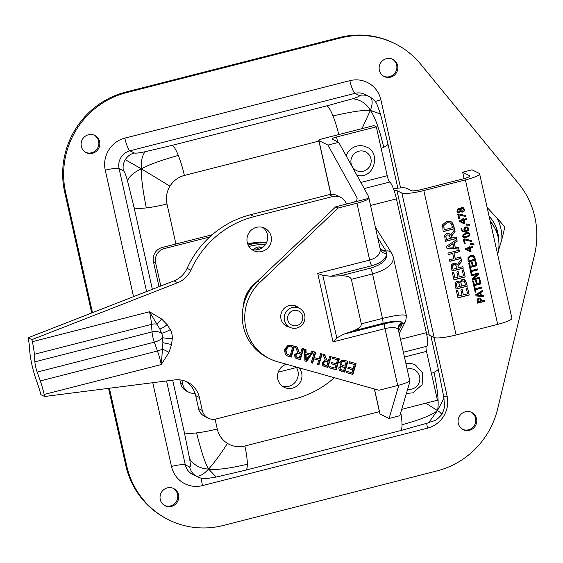 <?xml version="1.0" encoding="UTF-8"?>
<svg xmlns="http://www.w3.org/2000/svg" width="563" height="563" viewBox="0 0 563 563"><rect width="100%" height="100%" fill="white"/><g stroke="black" fill="none" stroke-linecap="round" stroke-linejoin="round"><path stroke-width="0.84" d="M179.857 379.87L180.66 383.438A11.816 11.464 116.4 0 0 186.642 391.144L188.795 392.214A11.816 11.464 -63.6 0 1 182.806 384.508L181.842 380.173M212.237 234.736L162.165 247.516A11.816 11.464 116.4 0 0 153.467 261.781L159.033 286.694M160.793 286.011L155.613 262.851A11.816 11.464 -63.6 0 1 164.319 248.586L209.696 237.002M195.051 393.312A11.816 11.464 -63.6 0 1 188.795 392.214M296.483 367.519L278.228 372.178M463.525 218.416L463.856 219.246L466.326 218.613L466.537 219.556L464.067 220.189L464.785 223.405L463.771 223.666L459.331 221.35L459.134 220.457L463.082 219.443L462.885 218.578L463.659 218.381L463.856 219.246M466.192 218.648L466.375 219.471L463.905 220.105L464.623 223.328L463.616 223.581M463.293 220.386L460.316 221.02L463.835 222.835L463.293 220.386L460.478 221.104L463.835 222.835M454.51 229.831L454.904 231.569L451.23 236.312L451.617 238.043L456.255 236.981L456.593 238.501L445.347 241.372L444.636 235.383L446.804 233.462L449.175 233.652L450.632 234.982L454.623 229.683L455.059 231.646L451.392 236.39L451.779 238.128M449.091 233.61L450.632 234.982M456.121 237.016L456.431 238.416L445.319 241.253M448.915 235.06L447.275 235.01L445.945 236.115L446.297 239.528L450.527 238.445L449.19 235.207M449.028 235.13L447.113 234.933L445.783 236.031L446.297 239.528M451.983 271.063L451.273 265.082L453.44 263.16L455.812 263.343L457.269 264.68L461.259 259.381L461.702 261.345L458.029 266.088L458.416 267.819L462.892 266.679L463.229 268.192L451.983 271.063M462.758 266.714L463.229 268.192M463.067 268.115L451.955 270.951M461.146 259.522L461.54 261.267L457.867 266.003L458.416 267.819M455.826 264.906L453.912 264.709L452.582 265.806L452.941 269.22L457.17 268.143L455.551 264.751M455.664 264.821L453.75 264.631L452.582 265.806M452.42 265.729L452.941 269.22M455.734 263.308L457.269 264.68M480.246 298.087L481.752 300.952L484.595 300.346L484.813 301.311L477.614 303.147L477.227 299.298L478.754 297.989L480.499 298.221L481.914 301.029M484.462 300.382L484.652 301.233L477.593 303.035M479.965 299.023L479.007 298.988L478.029 299.798L478.226 301.972L481.098 301.24L480.169 299.129M480.007 299.052L478.853 298.911L477.867 299.72L478.226 301.972M458.183 271.64L459.352 276.876L463.525 275.807L462.272 270.198L463.602 269.853L465.193 276.982L453.947 279.853L452.356 272.724L453.687 272.386L454.939 278.002L458.022 277.214L456.853 271.978L458.183 271.64M458.043 271.676L459.352 276.876M453.546 272.422L454.939 278.002M463.469 269.888L465.193 276.982M465.031 276.905L453.919 279.741M481.499 287.13L481.696 287.989L475.348 289.607L475.89 292.056L475.179 292.239M474.609 286.307L475.292 288.72L481.639 287.102L481.851 288.066L475.51 289.692L476.052 292.134L475.2 292.352L473.891 286.49L474.743 286.271L475.292 288.72M455.122 282.957L456.938 281.247L458.725 281.423L459.753 282.218L462.075 279.368L464.883 279.902L466.53 282.943L467.255 286.215L456.009 289.086L455.122 282.957M464.285 279.529L466.368 282.865L467.255 286.215M467.1 286.131L455.988 288.967M464.32 281.331L462.49 280.93L460.949 282.302L461.484 286.088L465.643 285.026L464.32 281.331L463.764 280.972M464.158 281.254L462.329 280.853L460.949 282.302M460.787 282.218L461.484 286.088M459.091 283.041L457.501 282.774L456.452 283.653L456.945 287.243L460.238 286.405L458.676 282.76M458.929 282.957L457.339 282.689L456.452 283.653M456.29 283.576L456.945 287.243M464.721 279.818L464.362 279.572M458.648 281.387L459.697 282.232M479.767 279.389L480.767 283.836L473.701 285.638M476.298 280.529L477.023 283.766L479.859 283.161L479.057 279.572L479.908 279.354L480.929 283.914L473.729 285.751L472.709 281.19L473.56 280.972L474.363 284.568L476.333 284.062L475.587 280.712L476.439 280.494L477.185 283.843M473.427 281.007L474.363 284.568M462.209 289.656L463.377 294.892L467.55 293.823L466.298 288.214L467.628 287.876L469.225 294.998L457.972 297.869L456.382 290.747L457.712 290.409L458.965 296.018L462.047 295.23L460.879 290.001L462.209 289.656M462.075 289.692L463.377 294.892M457.578 290.438L458.965 296.018M467.494 287.911L469.225 294.998M469.063 294.921L457.951 297.757M478.367 273.111L478.585 274.082L473.096 278.889L479.465 277.383L479.669 278.291L472.47 280.128L472.16 278.748L477.206 274.357L471.505 275.814L471.301 274.913L478.501 273.076L478.747 274.16L473.258 278.974M477.206 274.357L471.477 275.701M479.331 277.418L479.507 278.206L472.441 280.015M449.471 259.832L453.884 258.706L452.708 253.463L448.296 254.589L447.958 253.076L459.211 250.204L459.549 251.717L454.038 253.125L455.214 258.368L460.717 256.96L461.055 258.473L449.809 261.345L449.471 259.832M460.583 256.995L461.055 258.473M460.9 258.396L449.781 261.232M459.07 250.239L459.387 251.633L453.884 253.04L455.214 258.368M448.275 254.476L452.708 253.463M477.438 268.959L477.628 269.818L471.28 271.436L471.829 273.878L471.111 274.061M470.548 268.136L471.231 270.55L477.572 268.924L477.79 269.895L471.442 271.514L471.991 273.963L471.14 274.181L469.831 268.319L470.682 268.101L471.231 270.55M454.278 243.012L455.249 247.361L458.627 247.593L458.965 249.12L446.86 248.156L446.445 246.291L456.832 239.578L457.191 241.175L454.116 242.934L455.249 247.361M456.706 239.655L457.191 241.175M457.029 241.098L454.116 242.934M453.095 243.751L448.19 246.868L453.884 247.27L452.933 243.673L448.19 246.868M458.479 247.579L458.965 249.12M458.81 249.043L446.846 248.086M475.707 261.218L476.699 265.659L469.641 267.467M472.237 262.358L472.962 265.595L475.798 264.99L474.989 261.401L475.841 261.183L476.861 265.743L469.662 267.58L468.648 263.02L469.5 262.801L470.302 266.39L472.273 265.891L471.52 262.541L472.371 262.323L473.124 265.673M469.359 262.837L470.302 266.39M443.172 231.646L442.574 224.75L446.797 221.231L450.914 221.569L452.033 222.35L453.834 226.157L454.418 228.775L443.172 231.646M450.829 221.533L451.871 222.272L454.418 228.775M454.257 228.698L443.144 231.534M447.135 222.814L443.869 225.467L444.13 229.803L452.786 227.593L451.076 223.483L450.309 222.948L446.973 222.73L443.869 225.467M443.707 225.39L444.13 229.803M450.224 222.906L446.973 222.73M473.279 255.468L475.073 258.361L475.446 260.036L468.381 261.844M472.892 256.348L473.469 256.728L470.942 256.299L468.852 258.002L469.021 260.775L474.56 259.36L473.469 256.728M473.307 256.651L470.781 256.221L468.697 257.917L469.021 260.775M468.036 260.296L468.022 257.537L470.724 255.285L474.074 256.003L475.608 260.12L468.409 261.957L468.036 260.296M480.753 292.654L481.372 295.441L483.533 295.589L483.751 296.567L476.002 295.948L475.742 294.759L482.385 290.459L482.618 291.479L480.591 292.577L481.372 295.441M482.266 290.543L482.618 291.479M482.456 291.402L480.591 292.577M479.993 293.133L476.861 295.125L480.499 295.385L479.831 293.049L476.861 295.125M483.392 295.575L483.751 296.567M483.596 296.49L475.988 295.878M473.729 243.899L473.877 244.56L470.661 244.504M470.408 243.364L473.877 243.92L474.039 244.638L470.675 244.581L470.408 243.364M470.021 251.619L465.58 249.31L465.383 248.41L469.331 247.403L469.134 246.531L469.908 246.334L470.105 247.206L472.575 246.573L472.786 247.509L470.316 248.142L471.034 251.365L470.021 251.619M472.441 246.608L472.624 247.431L470.154 248.065L471.034 251.365M470.872 251.281L469.866 251.541M469.542 248.339L466.727 249.057L470.084 250.795L469.542 248.339L466.727 249.057M469.774 246.369L470.105 247.206M466.565 248.98L470.084 250.795M471.062 240.429L471.287 241.421L464.186 239.711L465.031 243.476L464.32 243.659M464.341 243.772L463.307 239.148L464.391 238.874L471.21 240.464L471.442 241.499L464.348 239.796L465.186 243.554L464.341 243.772M467.459 227.037L468.564 228.536L468.268 230.309L465.791 231.787L462.603 231.759L460.963 228.817L461.892 228.578L461.913 229.584L462.92 230.936L464.792 231.104L463.954 229.718L464.06 228.191L465.721 226.931L467.684 227.156L468.726 228.613L468.43 230.387L465.953 231.872L462.568 231.752M465.981 227.916L464.841 228.733L465.488 230.929L467.733 229.824L467.937 228.81L467.29 227.952L465.826 227.832L464.841 228.733M464.679 228.648L464.637 229.648L465.488 230.929M461.737 228.543L461.751 229.507L462.835 230.893M467.213 227.916L465.826 227.832M468.866 232.716L469.802 234.088L469.275 236.094L466.579 237.375L463.335 237.424M468.536 233.582L465.756 233.708L463.616 234.539L463.11 235.798L464.109 236.692M464.271 236.77L468.634 235.665L469.169 234.37L468.17 233.49L463.778 234.616L463.272 235.876L464.271 236.77L463.743 236.594M468.458 233.539L468.008 233.413M465.692 232.8L468.944 232.758L469.964 234.166L466.741 237.459L463.497 237.502L462.469 236.08L465.692 232.8M459.619 218.634L458.775 218.852L457.74 214.229L458.817 213.954L465.643 215.545L465.875 216.586L458.775 214.876L459.619 218.634L458.746 218.74M465.488 215.509L465.714 216.502L458.775 214.876M458.62 214.792L459.457 218.557M469.38 224.447L469.528 225.109L466.312 225.059M466.058 223.912L469.535 224.475L469.69 225.186L466.333 225.137L466.058 223.912M456.882 211.174L458.226 208.514L460.203 209.183L461.709 207.43L463.152 207.564L464.412 209.253L464.179 211.16L462.786 212.174L460.654 211.414L459.267 212.884L458.043 212.772L456.882 211.174M460.464 211.343L459.112 212.807L457.958 212.73M462.99 207.487L464.25 209.169L464.018 211.076L462.624 212.096L461.329 211.991M462.927 208.437L461.864 208.331L460.823 209.506L460.611 210.689L462.497 211.209L463.687 209.422L463.004 208.472L462.026 208.409L460.977 209.584L461.153 211.055M460.055 209.823L458.451 209.471L457.599 210.998L458.219 211.878L458.944 211.934L459.837 210.97L460.055 209.823L459.549 209.506M459.894 209.746L458.289 209.387L457.438 210.914L458.141 211.836M459.443 208.627L460.168 209.19M460.611 210.689L461.069 211.012M423.812 190.547L465.404 179.928L497.692 324.365L456.093 334.985L423.812 190.547A18.748 2.928 167.4 0 1 401.876 193.074L434.164 337.511A18.748 2.928 -12.6 0 0 456.093 334.985M497.692 324.365A18.748 2.928 -12.6 0 0 511.894 318.243L479.613 173.805A18.748 2.928 167.4 0 1 465.404 179.928M464.095 178.633L462.659 172.215L472.068 169.815L479.162 173.341A18.748 2.928 167.4 0 1 479.613 173.805M434.164 337.511L429.259 335.076L396.978 190.639A8.888 1.386 -12.6 0 0 394.086 190.491M426.803 334.901A8.888 1.386 167.4 0 1 429.259 335.076M393.488 188.823A18.748 2.928 167.4 0 1 406.387 188.232L411.286 190.667A8.888 1.386 -12.6 0 0 421.68 189.471L463.222 178.865A8.888 1.386 -12.6 0 0 469.957 175.959A8.888 1.386 -12.6 0 0 469.739 175.74L469.859 176.254M396.978 190.639L401.876 193.074M462.659 172.215L469.739 175.74M262.435 247.629A7.375 7.15 116.4 0 0 253.512 249.895M255.581 250.007A7.375 7.15 -63.6 0 1 262.196 247.804M251.253 288.27A32.07 31.106 116.4 0 0 245.475 299.059M256.081 282.492A32.07 31.106 116.4 0 0 243.3 306.427M334.352 377.724A94.535 91.692 -63.6 0 1 294.829 398.871L216.093 418.978A11.816 11.464 -63.6 0 1 208.282 418.168A11.816 11.464 -63.6 0 1 202.3 410.462L199.401 397.492A23.632 22.921 116.4 0 0 187.43 382.08A23.632 22.921 116.4 0 0 174.593 379.926L44.604 396.5L40.86 394.635A23.632 4.42 -104.3 0 0 37.749 384.233L36.229 379.941A26.215 4.898 -104.3 0 1 29.755 350.953L29.494 347.294A23.632 4.42 -104.3 0 0 28.15 337.772L174.009 280.846L177.704 282.689A23.632 22.921 116.4 0 0 190.822 270.17A94.535 91.692 -63.6 0 1 254.089 216.621L332.824 196.515A11.816 11.464 -63.6 0 1 340.636 197.324A11.816 11.464 -63.6 0 1 346.365 204.08M190.822 270.17L187.12 268.333A23.632 22.921 -63.6 0 1 174.009 280.846M187.12 268.333A94.535 91.692 -63.6 0 1 250.394 214.784L329.13 194.678A11.816 11.464 -63.6 0 1 336.934 195.488L340.636 197.324M208.282 418.168L204.587 416.331A11.816 11.464 -63.6 0 1 198.598 408.625L195.706 395.655L199.401 397.492M185.537 381.242A23.632 22.921 -63.6 0 1 195.706 395.655M282.394 386.225A12.527 12.147 116.4 0 0 295.864 381.411A12.527 12.147 116.4 0 0 296.131 366.977M251.837 249.536A12.527 12.147 116.4 0 0 266.362 242.97A12.527 12.147 116.4 0 0 262.83 227.431M161.553 318.94L149.512 311.761L159.871 329.102L161.546 333.24A9.261 1.858 -28.2 0 0 170.279 329.622L167.169 324.696L161.553 318.94A9.261 2.224 126.5 0 1 156.915 324.126A9.261 6.341 -4 0 0 151.503 324.365L152.031 331.917A9.261 6.341 176 0 1 161.546 333.24A8.649 8.389 -63.6 0 1 162.545 337.716L162.897 342.621L162.475 349.004L169.013 352.311L171.588 344.465A9.261 0.626 -169.2 0 1 162.897 342.621M171.588 344.465L172.278 338.567A9.261 0.929 -177.3 0 1 162.545 337.716A9.261 3.969 -19.5 0 1 154.325 342.163L157.457 351.002A9.261 3.969 160.5 0 0 162.475 349.004L161.307 364.535L169.013 352.311M44.604 396.5L44.146 394.452L161.307 364.535A23.632 4.42 75.7 0 0 157.457 351.002L40.297 380.919A23.632 4.42 75.7 0 1 44.146 394.452M32.351 341.678A23.632 4.42 75.7 0 1 34.343 354.282L151.503 324.365A23.632 4.42 75.7 0 0 149.512 311.761L32.351 341.678L31.894 339.637L177.704 282.689M256.482 227.325A12.527 12.147 -63.6 0 1 264.758 228.184A12.527 12.147 -63.6 0 1 270.064 244.814A12.527 12.147 -63.6 0 1 253.603 250.619A12.527 12.147 -63.6 0 1 247.051 238.142A12.527 12.147 -63.6 0 1 256.482 227.325M299.052 367.794A12.527 12.147 -63.6 0 1 299.319 383.586A12.527 12.147 -63.6 0 1 284.16 387.309A12.527 12.147 -63.6 0 1 277.566 375.204A12.527 12.147 -63.6 0 1 286.335 364.219M40.297 380.919L37.165 372.08A9.261 1.731 75.7 0 1 34.878 361.833L34.343 354.282M31.894 339.637L28.15 337.772M490.225 221.287A31.669 30.719 -63.6 0 1 494.617 227.797M495.743 230.021L496.193 229.81A31.669 30.719 -63.6 0 1 498.705 240.514M495.475 229.451L496.193 229.81M489.106 216.283A35.455 34.385 -63.6 0 1 498.586 239.029M497.65 254.49A35.575 34.505 116.4 0 0 490.31 221.681M504.912 226.959L501.879 239.352A43.302 42 116.4 0 0 497.164 218.254L504.912 226.959M501.879 239.352L498.529 250.422M487.136 207.458L497.164 218.254M146.57 291.564L119.082 168.604A14.751 14.3 -63.6 0 1 129.947 150.807L354.993 93.338L359.356 95.506C360.264 95.956 358.005 97.04 352.593 98.764C360.594 99.686 366.52 103.578 370.355 110.425C364.162 109.827 351.706 111.657 332.986 115.922A28.08 5.25 -104.3 0 0 326.885 105.837L172.201 145.338A28.08 5.25 75.7 0 1 178.302 155.416A28.08 5.25 75.7 0 1 184.375 175.445L319.038 141.06M352.593 98.764L326.885 105.837M359.356 95.506A14.751 14.3 -63.6 0 1 369.103 96.519L370.489 97.286C373.959 99.56 376.211 102.149 377.252 105.07L380.482 114L370.355 110.425C372.776 103.923 372.727 99.489 370.215 97.132M361.988 128.645L370.355 110.425C374.782 116.386 379.244 128.667 383.748 147.267A28.08 4.384 167.4 0 1 381.137 148.414M380.475 113.986L387.921 143.818A28.08 4.384 167.4 0 1 383.748 147.267M443.982 398.252L437.451 410.582C439.063 403.952 437.923 391.172 434.045 372.263A28.08 4.384 -12.6 0 0 438.218 368.807L443.982 398.203C444.08 407.38 446.445 402.024 442.229 414.023L442.229 414.023C434.298 422.841 435.157 419.632 428.513 422.813L400.356 430.667A28.08 5.25 -104.3 0 0 402.017 424.748A28.08 5.25 -104.3 0 0 400.75 412.595M428.57 422.792L437.451 410.582C441.983 413.524 443.137 414.495 440.928 413.495M425.839 403.185L437.451 410.582C432.363 414.931 420.554 419.653 402.017 424.748M123.445 170.772A14.751 14.3 -63.6 0 1 125.31 159.674L141.454 168.879C140.919 161.187 142.143 155.472 145.134 151.736C138.822 153.009 135.211 153.425 134.311 152.974L129.947 150.807A11.816 2.21 75.7 0 1 124.817 138.132A26.567 25.764 116.4 0 0 105.26 170.195A11.816 1.844 -12.6 0 1 119.082 168.604L123.445 170.772C124.353 171.222 125.69 174.53 127.47 180.695C129.666 175.93 134.325 171.989 141.454 168.879C140.989 176.085 142.601 189.091 146.281 207.909A28.08 4.384 167.4 0 1 134.121 207.754L152.348 289.305M127.47 180.695L134.121 207.754M125.31 159.674A14.751 14.3 -63.6 0 1 134.311 152.974M175.923 244.004L166.972 203.975A23.632 22.921 -63.6 0 1 169.963 186.184L141.454 168.879C147.689 165.1 159.976 160.617 178.302 155.416M172.201 145.338L145.134 151.736M216.241 477.044L208.549 469.035C215.889 470.211 228.817 468.613 247.333 464.25A28.08 5.25 75.7 0 1 245.672 470.161L245.672 470.161A28.08 5.25 75.7 0 1 245.665 470.168L216.255 477.044L208.141 478.332C203.968 478.923 200.301 478.36 197.141 476.65L197.141 476.65A14.751 14.3 -63.6 0 1 196.03 476.031A14.751 14.3 -63.6 0 1 189.668 467.03L185.304 464.862A11.816 1.844 -12.6 0 0 171.483 466.453A26.567 25.764 116.4 0 0 202.49 485.602L427.542 428.133A11.816 2.21 75.7 0 1 426.705 423.411M172.665 380.173L184.411 432.743L189.71 459.134C194.39 465.502 200.674 468.803 208.549 469.035C203.75 474.356 199.576 476.692 196.03 476.031M197.219 476.692A14.751 14.3 -63.6 0 1 197.141 476.65L192.778 474.482A14.751 14.3 -63.6 0 1 185.304 464.862L166.549 380.954M189.71 459.134C190.583 464.848 190.568 467.48 189.668 467.03M379.518 411.616L244.856 446.002A23.632 22.921 -63.6 0 1 227.452 443.391C221.977 452.272 212.167 465.566 208.549 469.035C205.27 463.652 201.28 451.603 196.571 432.898A28.08 4.384 -12.6 0 0 217.262 428.971L215.08 419.189M184.411 432.743A28.08 4.384 -12.6 0 0 196.571 432.898M92.494 312.683L65.625 192.455A82.719 80.227 -63.6 0 1 126.534 92.613L340.341 38.017A82.719 80.227 -63.6 0 1 394.994 43.682A82.719 80.227 -63.6 0 1 420.638 64.14L518.593 183.622A82.719 80.227 -63.6 0 1 534.519 254.863L497.678 408.766A82.719 80.227 -63.6 0 1 437.092 470.872L223.293 525.469A82.719 80.227 -63.6 0 1 168.633 519.797A82.719 80.227 -63.6 0 1 126.731 465.833L109.384 388.238M465.355 411.778A9.592 9.304 -63.6 0 1 475.756 425.171A9.592 9.304 -63.6 0 1 458.134 420.068A9.592 9.304 -63.6 0 1 465.355 411.778M167.331 487.882A9.592 9.304 -63.6 0 1 177.732 501.274A9.592 9.304 -63.6 0 1 160.103 496.172A9.592 9.304 -63.6 0 1 167.331 487.882M88.398 134.768A9.592 9.304 -63.6 0 1 98.799 148.16A9.592 9.304 -63.6 0 1 81.178 143.051A9.592 9.304 -63.6 0 1 88.398 134.768M386.429 58.665A9.592 9.304 -63.6 0 1 396.824 72.057A9.592 9.304 -63.6 0 1 379.202 66.948A9.592 9.304 -63.6 0 1 386.429 58.665M244.856 446.002A28.08 5.25 75.7 0 1 247.333 464.25M166.972 203.975A28.08 4.384 167.4 0 1 146.281 207.909M431.427 373.41A28.08 4.384 -12.6 0 0 434.045 372.263M338.75 134.585A28.08 5.25 -104.3 0 0 332.986 115.922M383.741 76.244A9.592 9.304 116.4 0 0 395.859 71.571A9.592 9.304 116.4 0 0 392.277 59.094M85.717 152.348A9.592 9.304 116.4 0 0 97.828 147.675A9.592 9.304 116.4 0 0 94.246 135.197M164.649 505.468A9.592 9.304 116.4 0 0 176.761 500.796A9.592 9.304 116.4 0 0 173.179 488.318M462.673 429.365A9.592 9.304 116.4 0 0 474.785 424.692A9.592 9.304 116.4 0 0 471.203 412.207M394.994 43.682L394.023 43.203A82.719 80.227 116.4 0 0 339.369 37.531L125.563 92.128A82.719 80.227 116.4 0 0 64.654 191.969L91.706 312.993M108.546 388.343L125.76 465.355A82.719 80.227 116.4 0 0 167.668 519.318L168.633 519.797M403.389 352.255L426.803 346.28A15.785 2.949 -104.3 0 0 426.339 332.691L396.429 198.873A15.785 2.949 -104.3 0 0 389.751 182.039A5.947 1.112 75.7 0 1 387.231 175.698L376.316 126.844L373.846 125.619L323.31 138.526A5.954 0.929 167.4 0 0 318.799 140.469A5.954 0.929 167.4 0 0 318.94 140.616L327.955 145.099L356.822 197.402L357.132 198.809M401.715 409.35L437.423 400.23L426.501 351.375A5.947 1.112 75.7 0 1 426.135 346.449M333.022 341.896L336.801 337.934L322.81 275.349L317.701 273.365L333.022 341.896L384.993 328.63L397.703 385.486A15.785 2.47 -12.6 0 0 409.646 380.581L409.765 382.101L399.821 415.733L389.061 418.478L380.053 414.002L374.458 388.998M374.346 388.963L379.905 413.854A5.954 0.929 -12.6 0 0 380.053 414.002M337.603 141.799L336.533 137.006L376.316 126.844M322.81 275.349L330.636 276.25L340.474 275.821C346.836 275.687 350.467 276.855 351.368 279.325L361.319 323.824C361.552 326.42 358.715 328.827 352.811 331.03L343.599 334.239L336.801 337.934M336.533 137.006A5.947 0.929 -12.6 0 0 332.022 138.948A5.947 0.929 -12.6 0 0 332.17 139.096L338.715 142.348L327.955 145.099M398.801 385.198L389.061 418.478M330.636 276.25L371.664 265.771C381.25 262.984 386.274 258.839 386.753 253.336A5.862 5.081 -1.3 0 1 380.328 249.472C380.194 254.462 376.647 258.002 369.673 260.092L317.701 273.365M368.765 197.346L380.328 249.472M340.474 275.821L370.51 268.15C381.89 264.758 387.302 259.817 386.753 253.336L385.507 250.148A5.862 4.968 -32.1 0 1 380.152 248.297M397.703 385.486L378.983 390.265L277.58 361.763A47.271 45.842 -63.6 0 1 269.811 358.765A47.271 45.842 -63.6 0 1 259.853 282.429L338.243 208.014L356.963 203.236L369.673 260.092A5.862 1.098 75.7 0 0 371.664 265.771M297.679 352.297L295.293 346.505L297.123 347.019L299.206 352.29L300.825 352.741L302.092 348.413L303.499 348.807L300.311 359.687L296.025 358.357L295.054 357.589L294.548 354.866L297.679 352.297M325.323 360.067L322.937 354.275L324.767 354.789L326.85 360.06L328.468 360.51L329.735 356.189L331.143 356.583L327.955 367.456L323.669 366.133L322.69 365.359L322.191 362.642L325.323 360.067M332.691 357.019L339.32 358.884L336.139 369.757L329.503 367.892L329.883 366.604L335.105 368.075L335.977 365.098L331.107 363.726L331.48 362.438L336.35 363.811L337.533 359.771L332.311 358.3L332.691 357.019M340.939 365.88L339.742 362.614L341.565 360.468L344.873 360.44L347.913 361.298L344.725 372.171L339.264 370.158L338.75 367.843L340.939 365.88M349.461 361.735L356.097 363.599L352.91 374.472L346.273 372.607L346.653 371.32L351.875 372.79L352.748 369.814L347.878 368.441L348.251 367.153L353.128 368.526L354.31 364.486L349.081 363.022L349.461 361.735M311.212 362.748L314.393 351.875L315.808 352.269L314.245 357.596L319.122 358.969L320.685 353.641L322.092 354.036L318.911 364.915L317.497 364.521L318.749 360.25L313.865 358.877L312.62 363.149L311.212 362.748M311.965 351.192L313.387 351.594L306.631 361.46L304.893 360.974L304.506 349.095L305.99 349.51L306.061 352.825L310.114 353.958L311.965 351.192M285.307 354.535L284.505 349.349L288.003 345.401L292.014 345.583L294.456 346.266L291.268 357.146L286.905 355.76L285.307 354.535M289.621 327.166A11.105 10.774 -63.6 0 1 289.185 305.554A11.105 10.774 -63.6 0 1 299.094 308.123M338.715 142.348L368.061 195.523L368.906 198.324A15.785 2.47 167.4 0 1 356.963 203.236M398.646 331.03L402.081 324.288A5.862 5.63 27 0 0 398.752 327.026L398.414 330.017L409.829 381.06M402.081 324.288L402.278 322.796C400.194 321.107 394.311 321.431 384.628 323.767L343.599 334.239M384.628 323.767A5.862 1.098 75.7 0 0 384.993 328.63C392.066 326.983 396.472 327.265 398.21 329.475A5.862 5.714 141.1 0 1 402.278 322.796C400.856 320.431 394.374 320.614 382.847 323.359L352.811 331.03M398.21 329.475L398.463 330.622M380.166 248.36A5.862 5.053 -23.7 0 0 386.021 251.042A5.954 5.053 -32.1 0 1 391.588 253.047L393.164 256.679M375.451 227.276L391.588 253.054A5.954 5.053 -32.1 0 1 391.679 253.202M370.51 268.15A5.954 1.112 75.7 0 1 372.537 273.921C386.809 269.747 393.727 264.16 393.291 257.164L406.423 315.906C404.881 314.063 396.901 314.9 382.481 318.419L361.319 323.824M406.437 315.984L405.733 320.959A5.954 5.721 -153 0 1 405.726 320.98A5.954 5.721 -153 0 1 402.285 323.809A5.862 5.707 12.7 0 0 398.414 327.962M269.811 358.765L267.341 357.54A47.271 45.842 -63.6 0 1 257.382 281.204L335.78 206.783L353.092 202.363C355.964 201.484 357.294 200.055 357.083 198.092L356.822 197.402M295.885 356.597L299.27 358.04L300.473 353.951L296.736 353.423L295.638 354.964L295.885 356.597L296.968 357.315M300.473 353.951L296.736 353.423M297.151 353.627L296.047 355.169L296.293 356.801M295.842 358.258L299.903 359.483L303.063 348.687M300.311 359.687L299.903 359.483M299.206 352.29L296.75 346.914M323.528 364.367L326.913 365.809L328.109 361.72L324.379 361.193L323.282 362.734L323.528 364.367L324.605 365.084M328.109 361.72L324.379 361.193M324.795 361.397L323.69 362.938L323.936 364.571M323.479 366.027L327.546 367.252L330.706 356.456M327.955 367.456L327.546 367.252M326.85 360.06L324.394 354.683M332.339 358.223L337.533 359.771M331.128 363.642L335.977 365.098M329.524 367.808L335.724 369.553L338.884 358.758M336.139 369.757L335.724 369.553M340.08 369.138L343.683 370.545L344.612 367.365L340.875 366.612L339.869 367.85L340.488 369.342L339.869 367.85M344.612 367.365L341.284 366.816L340.284 368.054M341.185 364.697L344.964 366.154L346.146 362.136L342.051 361.39L340.819 362.762L341.593 364.901L340.819 362.762M346.146 362.136L342.051 361.39M342.459 361.594L341.234 362.966M339.883 370.651L344.317 371.967L347.477 361.172M344.725 372.171L344.317 371.967M349.109 362.938L354.31 364.486M347.899 368.357L352.748 369.814M346.301 372.523L352.494 374.268L355.661 363.473M352.91 374.472L352.494 374.268M311.233 362.671L312.205 362.938L313.457 358.673L318.749 360.25M312.62 363.149L312.205 362.938M313.865 358.877L313.457 358.673M317.525 364.437L318.496 364.711L321.656 353.916M318.911 364.915L318.496 364.711M314.245 357.596L313.83 357.385L315.371 352.149M309.361 355.084L305.674 353.958L305.815 359.539L306.23 359.75L309.361 355.084L305.674 353.958M306.089 354.162L306.23 359.75M306.061 352.825L305.653 352.614L305.582 349.398M304.893 360.883L306.216 361.256L312.929 351.46M306.631 361.46L306.216 361.256M286.131 353.55L290.226 355.492L292.676 347.125L288.052 346.512L285.554 349.574L286.131 353.55L287.799 354.697M292.676 347.125L288.052 346.512M288.46 346.717L285.969 349.778L286.539 353.754M286.708 355.654L290.853 356.935L294.02 346.146M291.268 357.146L290.853 356.935M285.434 325.513A11.105 10.774 116.4 0 0 287.158 325.942M296.631 306.891A11.105 10.774 116.4 0 0 295.251 305.779M353.092 202.363L368.906 198.324M335.78 206.783L338.243 208.014M284.449 320.333A10.634 10.317 116.4 0 0 300.938 325.942A10.634 10.317 116.4 0 0 299.312 308.228A10.634 10.317 116.4 0 0 284.449 320.333M287.77 319.953A7.798 7.565 116.4 0 0 296.87 325.576A7.798 7.565 116.4 0 0 302.62 316.16A7.798 7.565 116.4 0 0 293.513 310.537A7.798 7.565 116.4 0 0 287.77 319.953M164.319 248.586L162.165 247.516M180.66 383.438L182.806 384.508M153.467 261.781L155.613 262.851M247.706 243.983A59.087 57.306 -63.6 0 1 257.875 242.294A59.087 57.306 -63.6 0 1 266.658 242.329L257.84 242.287L247.699 243.962M266.39 242.92A59.087 57.306 116.4 0 0 259.297 243.005A59.087 57.306 116.4 0 0 248.114 244.954M248.959 246.481A57.609 55.871 -63.6 0 1 259.691 244.624A57.609 55.871 -63.6 0 1 265.469 244.504M159.871 329.102A9.261 2.027 -36.6 0 0 167.169 324.696M172.278 338.567A17.305 16.784 116.4 0 0 170.279 329.622M34.878 361.833L152.031 331.917A9.261 1.731 -104.3 0 0 154.325 342.163L37.165 372.08M198.598 408.625L202.3 410.462M329.13 194.678L332.824 196.515M250.394 214.784L254.089 216.621M169.963 186.184A23.632 22.921 -63.6 0 1 184.375 175.445M227.452 443.391A23.632 22.921 -63.6 0 1 217.262 428.971M201.441 478.142A11.816 2.21 -104.3 0 0 202.49 485.602M105.26 170.195L133.53 296.659M152.763 382.713L171.483 466.453M369.103 96.519L364.74 94.345A14.751 14.3 -63.6 0 0 354.993 93.338A11.816 2.21 75.7 0 1 349.869 80.664L124.817 138.132M375.197 101.572A11.816 1.844 167.4 0 1 380.884 99.813A26.567 25.764 116.4 0 0 349.869 80.664M443.813 396.999A11.816 1.844 167.4 0 1 447.099 396.07L433.996 337.427M400.575 187.908L380.884 99.813M427.542 428.133A26.567 25.764 116.4 0 0 447.099 396.07M340.341 38.017L339.369 37.531M126.534 92.613L125.563 92.128M65.625 192.455L64.654 191.969M126.731 465.833L125.76 465.355M370.581 205.474L396.429 198.873M426.339 332.691L400.49 339.292M389.751 182.039L364.219 188.556M387.231 175.698L360.841 182.44M331.079 194.355A9.831 1.837 75.7 0 1 330.185 190.906L318.94 140.616M330.185 190.906A5.954 0.929 167.4 0 1 330.038 190.758L330.967 194.362M385.507 250.148L377.822 237.875M351.368 279.325L372.537 273.921L382.481 318.419A5.954 1.112 75.7 0 1 382.847 323.359M299.234 353.599L298.819 353.395M296.047 355.169L295.638 354.964M297.581 358.92L297.173 358.715M326.878 361.376L326.463 361.165M323.69 362.938L323.282 362.734M325.224 366.689L324.809 366.485M343.015 366.914L342.6 366.71M341.284 366.816L340.875 366.612M344.999 361.812L344.591 361.608M341.917 371.383L341.509 371.179M291.606 346.822L291.191 346.618M285.969 349.778L285.554 349.574M288.854 356.463L288.439 356.259M404.452 357.005L426.501 351.375M257.382 281.204L259.853 282.429M366.063 146.844L366.731 147.175A15.117 14.659 116.4 0 0 346.161 155.845M357.005 175.494A15.117 14.659 116.4 0 0 358.589 175.698M360.067 171.525A10.387 10.078 -63.6 0 1 352.776 155.437A10.387 10.078 -63.6 0 1 370.257 156.711A10.387 10.078 -63.6 0 1 360.067 171.525M406.423 393.417L412.918 392.861L422.144 384.67L422.588 372.938L415.417 364.972A15.117 14.659 116.4 0 0 405.972 363.804M407.155 369.089A10.387 10.078 -63.6 0 1 419.85 378.491A10.387 10.078 -63.6 0 1 407.675 389.181M387.921 143.811L397.844 188.183M430.85 335.865L438.218 368.807M400.356 430.667L245.672 470.161M330.038 190.758L318.799 140.469M399.244 333.711L405.726 320.98M366.731 147.175C380.335 151.778 375.38 177.753 358.687 175.726L357.012 175.501M414.741 364.634L415.417 364.972M284.055 324.401L289.839 327.272M293.527 305.35L299.312 308.228"/></g></svg>
